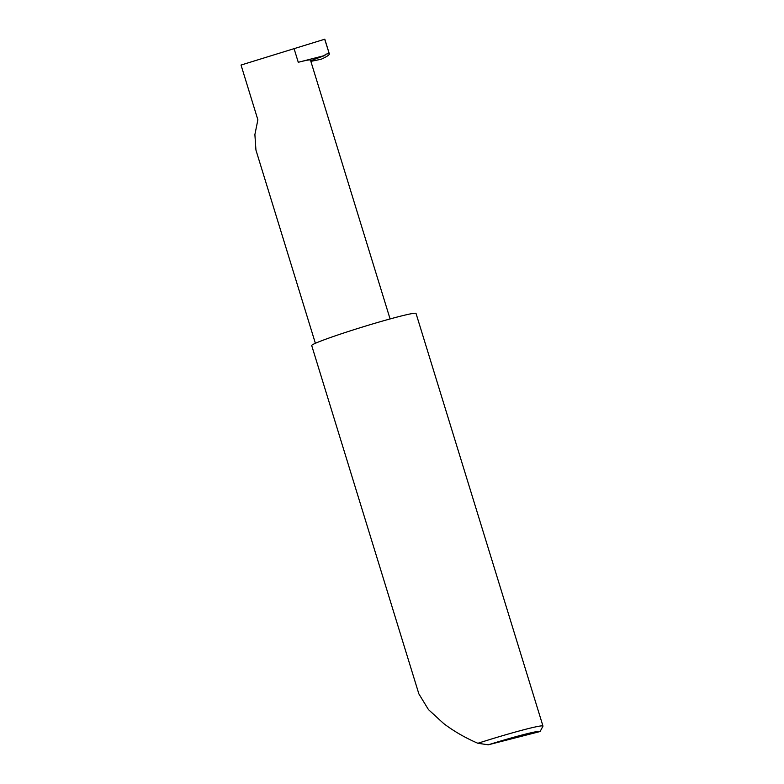 <?xml version="1.0" encoding="UTF-8"?>
<svg xmlns="http://www.w3.org/2000/svg" width="784" height="784" viewBox="0 0 784 784"><rect width="100%" height="100%" fill="white"/><g stroke="black" fill="none" stroke-linecap="round" stroke-linejoin="round"><path stroke-width="1.18" d="M310.65 60.711L324.948 55.458L298.273 62.289L294.078 48.657L241.031 65.052L257.877 119.815L254.888 134.564L255.937 150.048L315.384 343.284M542.969 726.062L416.03 313.433A54.576 2.764 -17.1 0 0 382.396 321.097A54.576 2.764 -17.1 0 0 325.409 339.335A54.576 2.764 -17.1 0 0 311.699 345.528L418.862 693.879L428.456 709.598L443.587 723.475C453.789 731.217 465.216 737.813 477.877 743.281A54.576 2.764 -17.1 0 1 542.969 726.062A54.576 2.764 -17.1 0 1 542.949 726.219L540.088 731.531L488.275 744.8L477.877 743.281M294.078 48.657L324.811 39.2L329.319 53.841L324.811 39.2M310.856 61.377L321.097 59.27C326.859 56.673 329.594 54.86 329.319 53.841L324.684 39.229M324.948 55.458A1.46 1.058 -110.2 0 1 325.664 54.233L329.074 53.528M390.089 318.941L310.454 60.054A39.278 1.989 162.9 0 0 298.273 62.289M540.088 731.531A50.215 2.538 162.9 0 0 488.275 744.8"/></g></svg>
